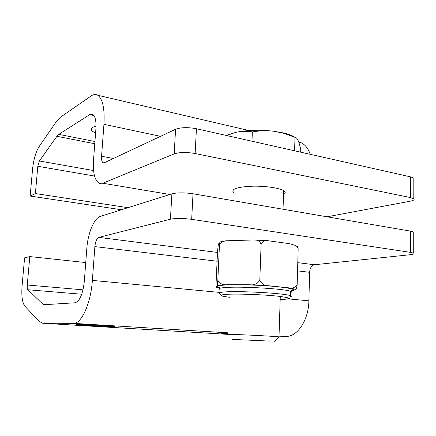 <?xml version="1.0" encoding="UTF-8"?>
<svg xmlns="http://www.w3.org/2000/svg" width="436" height="436" viewBox="0 0 436 436"><rect width="100%" height="100%" fill="white"/><g stroke="black" fill="none" stroke-linecap="round" stroke-linejoin="round"><path stroke-width="0.65" d="M191.682 219.33L193.017 193.78C184.324 192.527 177.283 192.549 171.888 193.84L170.432 219.199C175.844 218.164 182.929 218.207 191.682 219.33L410.516 252.368L413.71 253.169C414.723 253.828 413.437 254.357 409.851 254.76L314.394 264.75C311.577 265.475 309.98 267.993 309.604 272.304L308.89 300.818C308.677 320.138 297.134 337.235 285.782 336.374L279.024 336.194M193.017 193.78L410.565 231.14L410.516 252.368M170.432 219.199L98.83 237.386C96.759 238.41 95.44 241.484 94.874 246.602L92.367 280.403C90.862 303.363 81.396 324.062 73.466 323.343L42.646 323.234L39.409 321.555L24.923 306.279C22.269 302.758 21.32 295.913 22.083 285.743L24.59 257.856L29.795 256.57L27.272 285.002C27.097 287.4 27.326 288.986 27.953 289.749L42.674 303.99L44.101 304.704L75.063 302.786C79.755 301.254 82.84 294.137 84.311 281.433L86.819 248.449C87.859 233.265 94.083 218.164 100.367 216.398L171.888 193.84M413.742 233.037L413.742 232.072L410.565 231.14M228.001 333.889L220.899 333.344L228.023 333.426M77.608 324.411C83.707 324.4 113.224 326.041 114.488 326.455C118.341 327.109 78.535 325.082 76.393 324.515L77.608 324.411M29.795 256.57L85.745 262.559M413.824 179.523L413.829 178.144L410.69 176.896L196.429 128.734C187.889 127.149 180.94 127.328 175.583 129.274L174.177 153.881C179.545 152.18 186.532 152.06 195.132 153.521L196.429 128.734M410.69 176.896L410.641 197.601L413.797 198.729C414.8 199.693 413.53 200.533 409.987 201.241L327.044 216.801M410.641 197.601L195.132 153.521M174.177 153.881L102.803 183.229L99.337 183.327C94.726 180.613 92.786 172.912 93.517 160.225L95.887 129.018C96.34 121.061 95.282 116.178 92.715 114.363L89.669 114.641L58.8 134.364L56.909 136.299L39.349 160.993L37.807 166.274L35.387 193.551L30.144 196.042L32.553 169.272C33.583 159.543 35.768 152 39.104 146.638L56.478 121.404L60.233 117.366L91.124 95.953C93.522 94.301 95.735 94.078 97.762 95.271C102.733 98.961 104.793 108.646 103.937 124.32L101.572 156.257C101.375 159.827 101.915 162.007 103.179 162.792L104.308 162.753L175.583 129.274M234.067 192.821L233.069 191.998C231.598 188.706 238.399 186.761 253.469 186.177C267.323 185.965 281.907 188.488 284.626 191.437C285.673 192.549 285.297 193.584 283.498 194.538M95.582 132.985C93.173 131.966 91.773 130.898 91.38 129.792C90.971 128.271 92.519 127.083 96.018 126.227M310.263 154.322C308.203 148.469 305.129 144.589 301.042 142.681L298.671 141.896M128.004 207.683L35.387 193.551M121.431 209.754L30.144 196.042M296.894 246.209L297.979 246.983L298.159 249.278C297.837 247.381 296.878 246.084 295.281 245.381L289.558 243.697L268.14 240.737C264.903 240.089 262.559 241.217 261.115 244.138C259.665 241.021 257.06 239.631 253.305 239.974L226.807 240.77C223.39 240.721 220.938 242.198 219.444 245.206L219.166 242.394L218.191 245.512L217.564 250.994L216.043 283.956L216.076 287.291L217.188 285.498L217.842 280.195C219.815 283.803 223.047 285.286 227.543 284.654L249.25 284.752C253.856 285.449 257.376 283.945 259.802 280.239C261.709 284.168 264.745 286.005 268.898 285.76L288.24 287.771C292.202 288.834 295.177 287.667 297.183 284.272C296.72 288.06 296.131 289.804 295.423 289.509L292.071 291.193L290.676 291.401M261.115 244.138L259.802 280.239M298.159 249.278L297.183 284.272M219.444 245.206L217.842 280.195M269.813 341.105L232.35 339.393L269.813 341.105M278.877 337.039C279.787 337.028 279.847 336.968 279.056 336.87L273.666 336.428C257.769 335.317 221.352 333.802 227.974 334.51M300.655 152.164L300.731 149.504C299.821 145.297 298.922 142.24 298.033 140.338C297.156 138.403 296.142 137.405 294.992 137.345L284.103 133.394L273.955 131.263C267.377 130.391 260.178 130.604 252.357 131.901C246.28 131.029 240.694 131.203 235.598 132.419C246.896 129.999 259.682 129.617 273.955 131.263L283.242 132.909C288.501 134.152 292.458 135.634 295.112 137.356M228.589 134.68L235.598 132.419L226.638 135.525M294.594 150.802L294.992 137.345M251.986 141.22L252.357 131.901M98.83 237.386L217.499 252.449M297.788 262.646L314.394 264.75M42.837 323.234L227.837 334.358M73.466 323.343L228.05 332.832M279.029 335.96L285.782 336.374M92.367 280.403L219.684 292.409M288.469 298.889L308.89 300.818M94.874 246.602L217.095 261.235M297.559 270.865L309.604 272.304M42.674 303.99L48.739 304.437M27.953 289.749L81.745 294.235M27.272 285.002L83.02 289.836M160.535 136.343L103.937 124.32M113.398 158.481L101.572 156.257M169.833 194.489L102.803 183.229M93.974 115.578L89.669 114.641M94.934 141.526L58.8 134.364M94.77 143.738L56.909 136.299M93.571 170.552L39.349 160.993M94.536 176.051L37.807 166.274M219.826 289.357C218.147 288.567 219.858 287.967 224.96 287.553C240.165 286.163 285.716 288.817 290.556 291.352C291.717 291.815 291.706 292.224 290.518 292.572M289.777 291.09C297.646 289.847 292.67 288.3 274.844 286.452C257.643 284.866 233.571 284.294 223.21 285.171C216.033 285.842 215.253 286.801 220.872 288.043M290.458 296.834C291.58 296.518 291.57 296.142 290.425 295.717C285.58 293.357 239.98 290.725 224.769 291.951C219.662 292.316 217.951 292.867 219.63 293.602L221.444 295.712C222.436 296.033 221.564 296.169 229.576 297.281C219.455 295.957 218.436 294.976 226.518 294.327C236.726 293.668 261.507 294.502 276.555 296.039C291.586 297.804 292.796 298.982 280.179 299.57M268.898 285.76L249.25 284.752M227.543 284.654L217.188 285.498M216.261 287.302L220.006 288.229M290.79 290.905C295.194 289.706 291.826 290.142 292.414 289.984L290.556 291.352L292.071 291.193M295.423 289.509C294.474 288.954 292.082 288.37 288.24 287.771M413.71 253.169L413.742 232.072M42.646 323.234L227.788 334.358M413.797 198.729L413.829 178.144M233.069 191.998L233.167 189.845M91.38 129.792L91.473 128.615M301.042 142.681L298.764 142.152M248.961 130.538L97.762 95.271M103.757 162.9L103.179 162.792M290.556 291.352L290.425 295.717L289.869 298.213L289.215 298.671L280.179 299.576M297.979 246.983L295.281 245.381M268.14 240.732L253.305 239.969M226.807 240.765L219.324 242.051M216.24 287.351L220 288.256M274.282 341.41L279.056 336.87M283.618 190.663L283.035 209.242M280.277 296.447L279.002 336.865M283.242 132.909L284.103 133.394"/></g></svg>
